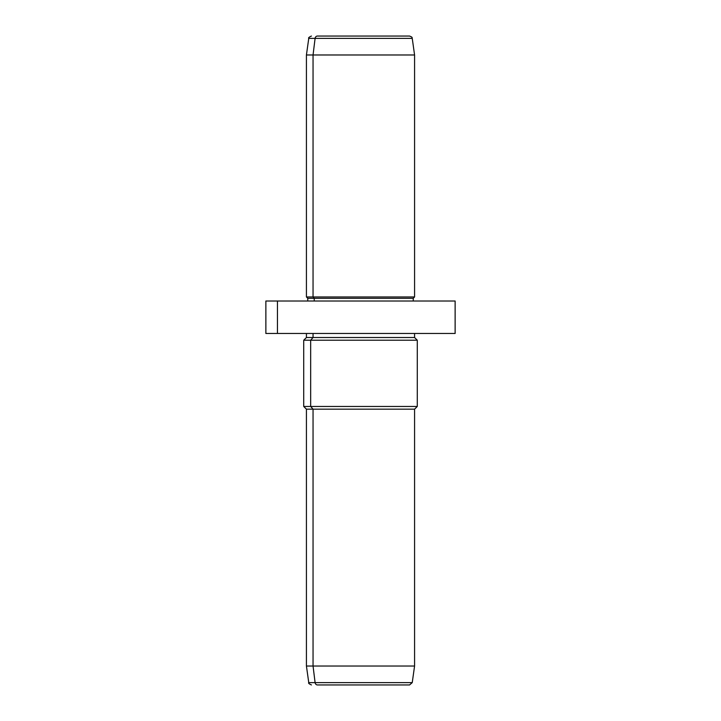 <?xml version="1.0" encoding="UTF-8"?>
<svg xmlns="http://www.w3.org/2000/svg" width="721" height="721" viewBox="0 0 721 721"><rect width="100%" height="100%" fill="white"/><g stroke="black" fill="none" stroke-linecap="round" stroke-linejoin="round"><path stroke-width="1.08" d="M277.45 301.017L277.45 333.462L265.869 333.462L265.869 301.017L455.131 301.017L455.131 333.462L277.45 333.462L277.45 301.017L451.076 301.017M403.562 684.95L317.438 684.95A2.704 2.37 -90 0 1 315.095 682.625L313.049 666.024L313.049 409.168L310.67 406.464L310.67 340.222L313.049 337.518L310.67 340.222L310.67 406.464L313.049 409.168L313.049 666.024L315.095 682.625A2.704 2.37 90 0 0 317.438 684.95L409.564 684.95L412.241 682.625L315.095 682.625L412.241 682.625L414.575 666.024L313.049 666.024L414.575 666.024L414.575 409.168L313.049 409.168L414.575 409.168L417.279 406.464L310.67 406.464L417.279 406.464L417.279 340.222L310.67 340.222L417.279 340.222L414.575 337.518L313.049 337.518L313.049 333.462L313.049 337.518L306.425 337.518L414.575 337.518L414.575 333.462M310.67 340.222L303.721 340.222L310.67 340.222M310.67 406.464L303.721 406.464L310.67 406.464M313.049 409.168L306.425 409.168L313.049 409.168M313.049 666.024L306.425 666.024L313.049 666.024M315.095 682.625L308.759 682.625L315.095 682.625M403.562 36.05L317.438 36.05A2.704 2.37 90 0 0 315.095 38.375L308.759 38.375L315.095 38.375A2.704 2.37 -90 0 1 317.438 36.05L409.564 36.05C413.683 37.726 411.394 37.627 412.241 38.375L315.095 38.375L313.049 54.976L306.425 54.976L313.049 54.976L315.095 38.375L412.241 38.375L414.575 54.976L313.049 54.976L313.049 296.962L306.425 296.962L313.049 296.962L313.049 54.976L414.575 54.976L414.575 296.962L313.049 296.962L314.23 298.314L307.777 298.314L314.23 298.314L313.049 296.962L414.575 296.962L413.223 298.314L314.23 298.314L314.23 301.017L314.23 298.314L413.223 298.314L413.223 301.017M277.45 333.462L445.127 333.462M311.436 684.95C309.066 683.896 308.164 683.111 308.759 682.625L306.425 666.024L306.425 409.168L303.721 406.464L303.721 340.222L306.425 337.518L306.425 333.462M307.777 301.017L307.777 298.314L306.425 296.962L306.425 54.976L308.759 38.375C308.164 37.889 309.066 37.104 311.436 36.05"/></g></svg>
